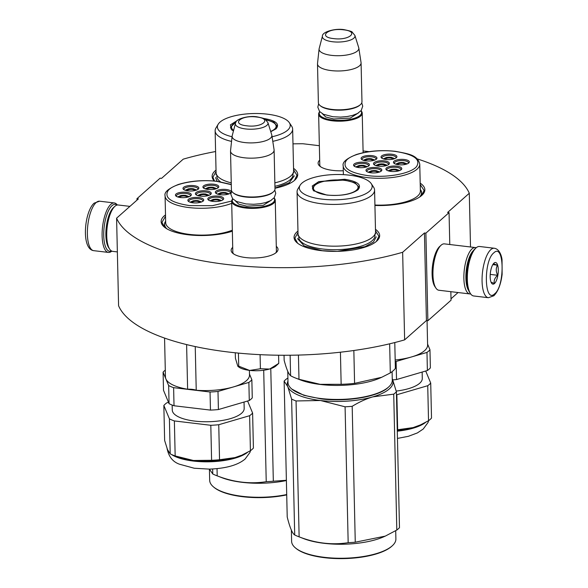 <?xml version="1.0" encoding="UTF-8"?>
<svg xmlns="http://www.w3.org/2000/svg" width="588" height="588" viewBox="0 0 588 588"><rect width="100%" height="100%" fill="white"/><g stroke="black" fill="none" stroke-linecap="round" stroke-linejoin="round"><path stroke-width="0.88" d="M215.605 151.528A178.26 61.843 178.7 0 0 183.243 159.157L161.56 178.355L160.12 178.179L136.945 198.7L138.393 198.876L116.593 218.177L118.585 305.76A178.26 61.843 178.7 0 0 404.632 339.864L426.425 320.563L424.44 232.973L402.648 252.274A178.26 61.843 178.7 0 1 116.593 218.177M417.142 158.87A178.26 61.843 178.7 0 1 469.29 193.254L447.615 212.452L449.056 212.628L425.888 233.149L424.44 232.973M292.978 143.854A178.26 61.843 178.7 0 1 302.952 143.751L319.358 145.714M363.083 150.925L369.124 151.645M343.296 170.755A23.446 8.136 178.7 0 1 319.835 166.176A23.446 8.136 178.7 0 1 319.688 160.171M276.294 246.365A23.446 8.136 178.7 0 1 276.419 252.37A23.446 8.136 178.7 0 1 276.331 252.45A23.446 8.136 178.7 0 1 254.633 257.992A23.446 8.136 178.7 0 1 232.863 253.362A23.446 8.136 178.7 0 1 232.716 247.357M165.507 214.892A42.814 14.854 -1.3 0 0 164.309 227.056A42.814 14.854 -1.3 0 0 188.02 234.766A42.814 14.854 -1.3 0 0 232.348 231.209M297.962 231.077A42.814 14.854 -1.3 0 0 297.219 242.895A42.814 14.854 -1.3 0 0 320.93 250.613A42.814 14.854 -1.3 0 0 376.754 241.095A42.814 14.854 -1.3 0 0 375.475 229.32M374.931 205.462A42.814 14.854 -1.3 0 0 421.949 195.26A42.814 14.854 -1.3 0 0 420.192 183.162M216.024 170.094A42.814 14.854 -1.3 0 0 214.304 181.016M274.978 188.241A42.814 14.854 -1.3 0 0 294.816 180.104A42.814 14.854 -1.3 0 0 293.537 168.33M402.648 252.274L404.632 339.864M425.888 233.149L427.873 320.732L426.425 320.563M450.849 291.677L451.047 300.211L427.873 320.732M449.056 212.628L449.783 244.512M451.011 298.792L458.074 292.537M469.29 193.254L470.51 246.982M136.945 198.7L136.982 200.126M320.666 166.786A21.888 7.593 178.7 0 1 319.696 164.633A21.888 7.593 178.7 0 1 319.769 163.927M233.693 253.972A21.888 7.593 178.7 0 1 232.723 251.818A21.888 7.593 178.7 0 1 232.797 251.113M276.382 250.12A21.888 7.593 178.7 0 1 276.492 250.819A21.888 7.593 178.7 0 1 275.618 253.024M166.073 228.335A39.543 13.722 178.7 0 1 164.486 224.623A39.543 13.722 178.7 0 1 165.654 221.176M420.236 196.62A39.543 13.722 -1.3 0 0 421.662 192.835A39.543 13.722 -1.3 0 0 420.339 189.454M297.601 243.204L294.853 238.184L297.991 232.473M375.504 230.716L378.9 236.28L376.379 241.418M164.691 227.365L161.943 222.345L165.537 216.252M214.51 181.031L212.915 177.194L216.053 171.483M293.566 169.726L296.962 175.29L294.448 180.428M420.222 184.522L424.095 190.446L421.581 195.584M474.942 248.9A23.667 8.423 96.8 0 0 474.854 248.981A23.667 8.423 96.8 0 0 466.644 278.888A23.667 8.423 96.8 0 0 469.672 292.434L470.525 293.699A24.909 8.864 96.8 0 0 473.656 295.962L488.393 297.719L493.869 295.749C498.124 291.405 500.873 284.283 502.123 274.383L502.042 259.675C501.637 255.986 499.462 248.937 494.287 248.246A24.909 8.864 96.8 0 0 490.811 249.628A24.909 8.864 96.8 0 0 482.138 276.625A24.909 8.864 96.8 0 0 488.393 297.719M494.287 248.246L479.551 246.49A24.909 8.864 96.8 0 0 476.074 247.871A24.909 8.864 96.8 0 0 475.979 247.952A24.909 8.864 96.8 0 0 467.335 279.432A24.909 8.864 96.8 0 0 470.525 293.699M494.692 293.765C505.188 285.761 504.203 242.359 493.766 252.891C483.277 260.888 484.262 304.297 494.692 293.765M494.464 283.548A10.9 3.881 96.8 0 0 498.286 269.738A10.9 3.881 96.8 0 0 494.001 263.108A10.9 3.881 96.8 0 0 493.957 263.145A10.9 3.881 96.8 0 0 490.377 272.869A10.9 3.881 96.8 0 0 491.568 283.159A10.9 3.881 96.8 0 0 494.464 283.548M491.068 282.189L494.354 283.431C493.685 280.505 494.809 277.793 497.72 275.294C495.853 271.707 495.772 268.341 497.485 265.181C494.501 264.306 493.303 263.644 493.898 263.204M497.485 265.181L492.81 264.622M497.72 275.294L490.238 274.405M111.566 251.01A23.667 8.423 -83.2 0 1 103.738 235.626A23.667 8.423 -83.2 0 1 112.036 205.638A23.667 8.423 -83.2 0 1 117.041 205.065M111.823 251.127A24.909 8.864 -83.2 0 1 108.435 252.421A24.909 8.864 -83.2 0 1 102.121 235.898A24.909 8.864 -83.2 0 1 110.853 204.33A24.909 8.864 -83.2 0 1 114.337 202.956A24.909 8.864 -83.2 0 1 117.321 205.006M470.672 293.912A23.351 8.313 -83.2 0 1 469.797 293.934L438.876 290.244A23.351 8.313 -83.2 0 1 435.943 288.127L434.877 286.547A21.793 7.754 -83.2 0 1 432.092 274.067A21.793 7.754 -83.2 0 1 439.648 246.526A21.793 7.754 -83.2 0 1 439.736 246.453M435.943 288.127A23.351 8.313 -83.2 0 1 432.952 274.75A23.351 8.313 -83.2 0 1 441.059 245.24A23.351 8.313 -83.2 0 1 441.147 245.159A23.351 8.313 -83.2 0 1 444.41 243.873L475.325 247.555A23.351 8.313 -83.2 0 1 476.17 247.783M468.673 290.56A21.793 7.754 -83.2 0 1 465.894 278.095A21.793 7.754 -83.2 0 1 473.443 250.569M469.797 293.934A23.351 8.313 -83.2 0 1 463.873 278.44A23.351 8.313 -83.2 0 1 472.061 248.849A23.351 8.313 -83.2 0 1 475.325 247.555M117.365 251.921L112.668 251.363A23.351 8.313 -83.2 0 1 109.736 249.239L108.67 247.658A21.793 7.754 -83.2 0 1 105.877 235.178A21.793 7.754 -83.2 0 1 113.44 207.637A21.793 7.754 -83.2 0 1 113.521 207.564M109.736 249.239A23.351 8.313 -83.2 0 1 106.744 235.869A23.351 8.313 -83.2 0 1 114.844 206.351A23.351 8.313 -83.2 0 1 114.932 206.27A23.351 8.313 -83.2 0 1 118.195 204.984L129.919 206.381M274.045 197.921A21.793 7.563 178.7 0 1 275.25 200.317A21.793 7.563 178.7 0 1 245.35 207.99A21.793 7.563 -1.3 0 1 231.672 201.302A21.793 7.563 -1.3 0 1 232.76 198.854M273.964 198.016A21.175 7.343 178.7 0 1 267.386 205.477A21.175 7.343 178.7 0 1 245.571 207.204A21.175 7.343 -1.3 0 1 232.848 198.95M273.508 191.761L272.942 192.276A21.175 7.343 178.7 0 1 245.336 196.987A21.175 7.343 -1.3 0 1 233.612 193.173L233.017 192.68A21.793 7.563 -1.3 0 0 245.093 196.605A21.793 7.563 178.7 0 0 273.508 191.761A21.793 7.563 178.7 0 0 274.993 188.932L274.111 150.102A21.793 7.563 178.7 0 1 244.211 157.775A21.793 7.563 -1.3 0 1 230.525 151.087A21.793 7.563 -1.3 0 1 230.54 150.749L232.12 136.137A19.882 6.902 -1.3 0 0 244.586 142.546A19.882 6.902 178.7 0 0 271.84 135.233L274.082 149.756A21.793 7.563 178.7 0 1 274.111 150.102M230.525 151.087L231.407 189.917A21.793 7.563 -1.3 0 0 233.017 192.68M267.937 122.635L265.217 119.327C265.364 118.82 262.638 117.99 257.052 116.836C248.202 115.307 234.899 119.143 235.45 123.37A16.332 5.667 -1.3 0 0 245.63 128.941A16.332 5.667 -1.3 0 0 267.937 122.635L271.752 134.865A19.882 6.902 178.7 0 1 271.84 135.233M235.45 123.37L232.194 135.762A19.882 6.902 -1.3 0 0 232.12 136.137M361.017 110.735A21.793 7.563 178.7 0 1 362.223 113.131A21.793 7.563 178.7 0 1 332.323 120.805A21.793 7.563 -1.3 0 1 318.637 114.123A21.793 7.563 -1.3 0 1 319.732 111.669M360.936 110.831A21.175 7.343 178.7 0 1 354.358 118.291A21.175 7.343 178.7 0 1 332.543 120.018A21.175 7.343 -1.3 0 1 319.821 111.764M360.481 104.576L359.915 105.09A21.175 7.343 178.7 0 1 332.308 109.802A21.175 7.343 -1.3 0 1 320.585 105.987L319.99 105.495A21.793 7.563 -1.3 0 0 332.066 109.419A21.793 7.563 178.7 0 0 360.481 104.576A21.793 7.563 178.7 0 0 361.965 101.746L361.083 62.916A21.793 7.563 178.7 0 1 331.184 70.589A21.793 7.563 -1.3 0 1 317.498 63.901A21.793 7.563 -1.3 0 1 317.513 63.563L319.093 48.951A19.882 6.902 -1.3 0 0 331.559 55.36A19.882 6.902 178.7 0 0 358.812 48.047L361.054 62.571A21.793 7.563 178.7 0 1 361.083 62.916M317.498 63.901L318.38 102.731A21.793 7.563 -1.3 0 0 319.99 105.495M354.909 35.449L352.19 32.142C352.337 31.634 349.61 30.811 344.024 29.65C335.175 28.121 321.871 31.958 322.422 36.184A16.332 5.667 -1.3 0 0 332.602 41.755A16.332 5.667 -1.3 0 0 354.909 35.449L358.724 47.679A19.882 6.902 178.7 0 1 358.812 48.047M322.422 36.184L319.166 48.576A19.882 6.902 -1.3 0 0 319.093 48.951M269.848 368.941L278.771 363.369L276.015 365.89A20.242 7.019 178.7 0 1 269.848 368.941L269.458 369.051A20.242 7.019 -1.3 0 1 249.856 370.418L249.4 370.366A20.242 7.019 -1.3 0 1 238.419 366.743L237.831 366.258L238.713 366.162L249.4 370.366L249.496 375.026A42.035 14.582 -1.3 0 1 196.23 390.256A9.967 3.454 -1.3 0 0 187.623 389.234A42.035 14.582 178.7 0 1 165.448 376.93L164.566 338.085M237.831 366.258L235.406 358.202L235.281 352.785M238.419 353.094L238.713 366.162M249.856 370.418L260.403 368.75L269.458 369.051M260.08 354.66L260.403 368.75M278.587 355.226L278.771 363.369M228.835 193.959L225.417 192.592L217.81 194.209M219.772 194.643A3.579 1.242 -1.3 0 1 219.75 194.518A3.579 1.242 -1.3 0 1 224.66 193.254A3.579 1.242 178.7 0 1 226.909 194.356A3.579 1.242 178.7 0 1 226.894 194.481M208.887 195.363L205.469 193.996L197.869 195.613M199.824 196.047A3.579 1.242 -1.3 0 1 199.802 195.922A3.579 1.242 -1.3 0 1 204.72 194.665A3.579 1.242 178.7 0 1 206.961 195.76A3.579 1.242 178.7 0 1 206.947 195.885M196.473 190.1L193.055 188.733L185.448 190.35M187.41 190.784A3.579 1.242 -1.3 0 1 187.388 190.659A3.579 1.242 -1.3 0 1 192.298 189.402A3.579 1.242 178.7 0 1 194.547 190.497A3.579 1.242 178.7 0 1 194.532 190.622M201.353 202.029L197.936 200.662L190.336 202.279M192.298 202.72A3.579 1.242 -1.3 0 1 192.276 202.595A3.579 1.242 -1.3 0 1 197.186 201.331A3.579 1.242 178.7 0 1 199.435 202.426A3.579 1.242 178.7 0 1 199.42 202.559M221.301 200.626L217.883 199.259L210.284 200.876M212.239 201.309A3.579 1.242 -1.3 0 1 212.217 201.184A3.579 1.242 -1.3 0 1 217.134 199.927A3.579 1.242 178.7 0 1 219.383 201.023A3.579 1.242 178.7 0 1 219.361 201.147M188.939 196.767L185.521 195.4L177.921 197.017M179.877 197.45A3.579 1.242 -1.3 0 1 179.862 197.325A3.579 1.242 -1.3 0 1 184.772 196.069A3.579 1.242 178.7 0 1 187.021 197.164A3.579 1.242 178.7 0 1 187.006 197.289M216.413 188.697L213.003 187.329L205.396 188.946M207.358 189.38A3.579 1.242 -1.3 0 1 207.336 189.255A3.579 1.242 -1.3 0 1 212.246 187.991A3.579 1.242 178.7 0 1 214.495 189.093A3.579 1.242 178.7 0 1 214.48 189.218M196.524 195.062A7.005 2.433 178.7 0 1 196.348 194.54A7.005 2.433 178.7 0 1 196.848 193.606A7.005 2.433 178.7 0 1 204.653 191.967A7.005 2.433 178.7 0 1 210.357 194.224A7.005 2.433 178.7 0 1 210.203 194.746M210.702 194.385A7.938 2.756 178.7 0 1 203.352 196.26A7.938 2.756 178.7 0 1 195.98 194.694A7.938 2.756 178.7 0 1 195.966 192.629A7.938 2.756 178.7 0 1 206.248 190.887A7.938 2.756 178.7 0 1 210.732 194.356A7.938 2.756 178.7 0 1 210.702 194.385M188.991 201.728A7.005 2.433 178.7 0 1 188.814 201.214A7.005 2.433 178.7 0 1 189.321 200.273A7.005 2.433 178.7 0 1 197.12 198.634A7.005 2.433 178.7 0 1 202.823 200.89A7.005 2.433 178.7 0 1 202.676 201.419M203.169 201.052A7.938 2.756 178.7 0 1 195.819 202.934A7.938 2.756 178.7 0 1 188.447 201.361A7.938 2.756 178.7 0 1 188.432 199.295A7.938 2.756 178.7 0 1 198.715 197.553A7.938 2.756 178.7 0 1 203.198 201.03A7.938 2.756 178.7 0 1 203.169 201.052M176.576 196.465A7.005 2.433 178.7 0 1 176.4 195.944A7.005 2.433 178.7 0 1 176.907 195.01A7.005 2.433 178.7 0 1 184.706 193.371A7.005 2.433 178.7 0 1 190.409 195.628A7.005 2.433 178.7 0 1 190.255 196.157M190.755 195.789A7.938 2.756 178.7 0 1 183.405 197.664A7.938 2.756 178.7 0 1 176.032 196.098A7.938 2.756 178.7 0 1 176.018 194.033A7.938 2.756 178.7 0 1 186.3 192.291A7.938 2.756 178.7 0 1 190.784 195.76A7.938 2.756 178.7 0 1 190.755 195.789M222.617 200.008A7.005 2.433 -1.3 0 0 222.771 199.486A7.005 2.433 -1.3 0 0 217.068 197.23A7.005 2.433 -1.3 0 0 209.262 198.869A7.005 2.433 -1.3 0 0 208.762 199.802A7.005 2.433 -1.3 0 0 208.938 200.324M208.38 197.891A7.938 2.756 -1.3 0 0 208.395 199.957A7.938 2.756 -1.3 0 0 215.767 201.522A7.938 2.756 -1.3 0 0 223.117 199.648A7.938 2.756 -1.3 0 0 223.146 199.619A7.938 2.756 -1.3 0 0 218.662 196.149A7.938 2.756 -1.3 0 0 208.38 197.891M217.736 188.079A7.005 2.433 -1.3 0 0 217.883 187.557A7.005 2.433 -1.3 0 0 212.18 185.301A7.005 2.433 -1.3 0 0 204.381 186.94A7.005 2.433 -1.3 0 0 203.874 187.873A7.005 2.433 -1.3 0 0 204.051 188.388M218.229 187.719A7.938 2.756 -1.3 0 0 218.258 187.69A7.938 2.756 -1.3 0 0 213.775 184.213A7.938 2.756 -1.3 0 0 203.492 185.962A7.938 2.756 -1.3 0 0 203.507 188.02A7.938 2.756 -1.3 0 0 210.886 189.593A7.938 2.756 -1.3 0 0 218.229 187.719M197.788 189.483A7.005 2.433 -1.3 0 0 197.943 188.961A7.005 2.433 -1.3 0 0 192.239 186.705A7.005 2.433 -1.3 0 0 184.434 188.344A7.005 2.433 -1.3 0 0 183.934 189.277A7.005 2.433 -1.3 0 0 184.103 189.792M198.281 189.123A7.938 2.756 -1.3 0 0 198.31 189.093A7.938 2.756 -1.3 0 0 193.834 185.624A7.938 2.756 -1.3 0 0 183.544 187.366A7.938 2.756 -1.3 0 0 183.566 189.432A7.938 2.756 -1.3 0 0 190.938 190.997A7.938 2.756 -1.3 0 0 198.281 189.123M216.465 193.65A7.005 2.433 178.7 0 1 216.296 193.136A7.005 2.433 178.7 0 1 216.796 192.202A7.005 2.433 178.7 0 1 224.594 190.563A7.005 2.433 178.7 0 1 230.298 192.82A7.005 2.433 178.7 0 1 230.151 193.342M231.091 192.43A7.938 2.756 178.7 0 1 230.672 192.952A7.938 2.756 178.7 0 1 230.643 192.982A7.938 2.756 178.7 0 1 223.3 194.856A7.938 2.756 178.7 0 1 215.928 193.29A7.938 2.756 178.7 0 1 215.906 191.225A7.938 2.756 178.7 0 1 224.954 189.373A7.938 2.756 178.7 0 1 231.209 192.07M231.29 184.676L217.001 181.398C197.847 178.884 173.482 183.463 168.124 190.578C163.868 197.737 171.049 202.75 189.659 205.616L212.422 205.675L231.672 201.052M231.29 184.463L217.222 181.31C202.985 179.832 190.027 180.891 178.326 184.492C168.455 188.469 164.037 192.247 165.074 195.833L165.684 222.676A38.301 13.289 178.7 0 0 189.726 234.428A38.301 13.289 -1.3 0 0 232.326 230.173M166.772 228.769A39.389 13.664 178.7 0 1 164.633 224.469A39.389 13.664 178.7 0 1 165.478 221.536L165.654 221.242M195.238 346.567L196.23 390.256M186.609 344.583L187.623 389.234M168.513 402.332L166.83 402.824A46.393 16.096 -1.3 0 0 165.177 404.132A46.393 16.096 -1.3 0 0 163.846 405.47L169.41 418.847L170.204 453.863A46.393 16.096 178.7 0 0 173.644 455.391A46.393 16.096 178.7 0 0 175.165 455.95L193.437 460.485A42.035 14.582 178.7 0 1 177.025 456.707L173.644 455.391M170.204 453.863L167.477 449.533L164.64 440.485L163.846 405.47M165.294 370.124A46.393 16.096 -1.3 0 0 164.419 370.844A46.393 16.096 -1.3 0 0 163.089 372.189L168.653 385.566L169.065 403.669L163.501 390.292L163.089 372.189M249.283 400.516L248.871 382.413A46.393 16.096 -1.3 0 0 251.855 379.767L252.267 397.87A46.393 16.096 178.7 0 1 249.283 400.516L218.405 409.549A46.393 16.096 178.7 0 1 210.46 410.101L210.048 392.005L173.614 387.661A46.393 16.096 178.7 0 1 168.653 385.566M210.46 410.101L174.026 405.757L173.614 387.661M251.855 379.767L249.474 374.041M248.871 382.413L217.994 391.446A46.393 16.096 178.7 0 1 210.048 392.005M218.405 409.549L217.994 391.446M174.026 405.757A46.393 16.096 178.7 0 1 169.065 403.669M244.035 402.052L244.182 408.447A35.964 12.48 -1.3 0 1 241.602 413.239A35.964 12.48 178.7 0 1 201.552 421.655A35.964 12.48 178.7 0 1 172.277 410.079L172.159 405.059M175.165 455.95L174.371 420.942A46.393 16.096 178.7 0 1 169.41 418.847M249.621 415.694A46.393 16.096 -1.3 0 0 252.612 413.055L253.406 448.063A46.393 16.096 -1.3 0 1 252.076 449.401A46.393 16.096 178.7 0 1 250.422 450.709L249.621 415.694L218.751 424.734L219.544 459.743L235.038 457.582L241.55 455.244A42.035 14.582 178.7 0 1 235.038 457.582A42.035 14.582 178.7 0 1 193.437 460.485L211.599 460.294L210.805 425.286L174.371 420.942M252.612 413.055L247.599 401.009M242.322 454.899L250.422 450.709M219.544 459.743A46.393 16.096 178.7 0 1 211.599 460.294M218.751 424.734A46.393 16.096 178.7 0 1 210.805 425.286M344.664 179.259C357.644 181.339 362.09 184.86 357.989 189.814C351.249 194.459 340.864 196.208 326.818 195.062L313.536 190.747L312.235 185.992L318.747 181.633L344.664 179.259M313.852 190.99L312.404 188.278L315.065 184.404L322.599 181.317L344.443 180.053L355.042 182.794L359.099 187.219L357.776 189.99M392.093 371.645L392.284 380.127A52.156 18.096 178.7 0 1 388.741 386.904L387.977 387.595C378.393 396.753 346.273 402.155 320.982 398.877L303.827 395.298L291.854 389.102A52.156 18.096 178.7 0 1 288.002 382.494L287.752 371.271M388.741 386.904A52.156 18.096 178.7 0 1 388.543 387.08A52.156 18.096 178.7 0 1 320.739 398.495A52.156 18.096 178.7 0 1 291.854 389.102M389.653 343.811L390.314 372.917L381.685 377.29L354.586 383.369A57.602 19.985 178.7 0 1 341.15 384.302L320.122 384.317L298.983 379.275L298.432 355.079M394.783 342.547L395.371 368.441A57.602 19.985 178.7 0 1 390.314 372.917M381.685 377.29L380.127 377.981A52.156 18.096 178.7 0 1 320.423 384.486A52.156 18.096 -1.3 0 1 300.056 379.797L295.837 378.15A57.602 19.985 -1.3 0 0 298.983 379.275M340.423 352.205L341.15 384.302M284.041 355.262L284.151 360.26C286.378 368.764 288.524 373.924 290.597 375.739A57.602 19.985 -1.3 0 0 295.837 378.15M290.127 355.233L290.597 375.739M353.844 350.507L354.586 383.369M297.072 191.835L298.02 233.59A38.764 13.45 -1.3 0 0 311.831 243.498A38.764 13.45 -1.3 0 0 322.349 245.483A38.764 13.45 178.7 0 0 362.179 242.359A38.764 13.45 178.7 0 0 375.526 231.826L374.578 190.078A38.764 13.45 178.7 0 1 321.401 203.735A38.764 13.45 -1.3 0 1 297.072 191.835A38.764 13.45 -1.3 0 1 297.896 188.946L300.101 185.271A36.427 12.642 -1.3 0 0 322.187 199.163A36.427 12.642 178.7 0 0 359.378 196.311A36.427 12.642 178.7 0 0 371.256 183.654L373.623 187.227A38.764 13.45 178.7 0 1 374.578 190.078M371.256 183.654A36.427 12.642 178.7 0 0 349.294 175.158A36.427 12.642 -1.3 0 0 300.101 185.271M336.983 251.355L322.224 250.672L304.349 246.041L297.491 238.581M376.276 236.795L373.424 242.072L365.045 246.688L337.446 251.348M287.907 378.062L286.797 378.723A59.16 20.521 -1.3 0 0 285.364 379.892A59.16 20.521 -1.3 0 0 284.129 381.083L287.216 516.977C289.81 527.429 292.31 533.434 294.706 534.984A59.16 20.521 178.7 0 0 298.234 536.506A59.16 20.521 178.7 0 0 299.13 536.851L296.051 400.957A59.16 20.521 178.7 0 1 291.619 399.09L294.706 534.984M396.393 391.784A59.16 20.521 -1.3 0 1 395.158 392.982A59.16 20.521 -1.3 0 1 393.725 394.151L372.873 396.856A52.935 18.368 178.7 0 1 320.489 400.509L345.082 406.8A59.16 20.521 178.7 0 0 352.183 406.308C359.319 401.964 366.221 398.811 372.873 396.856A52.935 18.368 -1.3 0 0 389.307 388.918A52.935 18.368 -1.3 0 0 392.571 379.414L396.393 391.784L399.48 527.679A59.16 20.521 -1.3 0 1 398.245 528.877A59.16 20.521 178.7 0 1 396.812 530.045L385.287 536.116L355.262 542.202A59.16 20.521 178.7 0 1 348.169 542.695C331.926 545.201 315.58 543.246 299.13 536.851M392.343 545.73A52.156 18.096 -1.3 0 1 392.145 545.907A52.156 18.096 178.7 0 1 343.892 558.232A52.156 18.096 178.7 0 1 295.455 547.928L296.051 548.42A51.531 17.875 178.7 0 0 343.906 558.6A51.531 17.875 178.7 0 0 391.579 546.421A51.531 17.875 -1.3 0 0 391.777 546.245L392.343 545.73A52.156 18.096 -1.3 0 0 395.893 538.953L395.702 530.707M287.973 381.112A52.935 18.368 -1.3 0 0 287.797 386.713A52.935 18.368 178.7 0 0 320.489 400.509L296.051 400.957M284.129 381.083L287.797 386.713L291.619 399.09M352.183 406.308L355.262 542.202M393.725 394.151L396.812 530.045M345.082 406.8L348.169 542.695M392.255 378.672L392.571 379.414A52.935 18.368 -1.3 0 0 392.255 378.745M385.089 536.205L383.729 536.807A52.156 18.096 178.7 0 1 303.658 538.623L298.234 536.506M295.455 547.928A52.156 18.096 178.7 0 1 291.611 541.32L291.354 530.089M344.061 180.31A22.337 7.747 178.7 0 1 357.688 185.779A22.337 7.747 178.7 0 1 349.948 193.371A22.337 7.747 178.7 0 1 327.442 195.032A22.337 7.747 -1.3 0 1 313.757 186.778A22.337 7.747 -1.3 0 1 344.061 180.31M262.726 118.276C275.706 120.349 280.153 123.87 276.051 128.823L270.774 131.712M265.489 119.504L273.986 122.275L277.161 126.229L275.846 129.007M272.075 136.747A36.427 12.642 178.7 0 0 289.318 122.664A36.427 12.642 178.7 0 0 267.356 114.168A36.427 12.642 -1.3 0 0 218.163 124.281L215.965 127.956A38.764 13.45 -1.3 0 0 215.134 130.845L216.083 172.6A38.764 13.45 -1.3 0 0 229.893 182.515A38.764 13.45 -1.3 0 0 231.253 182.861M215.134 130.845A38.764 13.45 -1.3 0 0 231.554 141.407M218.163 124.281A36.427 12.642 -1.3 0 0 232.054 136.747M231.915 130.007L230.467 127.287L236.156 121.812M233.451 130.977L231.606 129.757L230.386 124.869L237.376 120.444M289.318 122.664L291.685 126.236A38.764 13.45 178.7 0 1 292.648 129.088A38.764 13.45 178.7 0 1 272.781 141.34M292.648 129.088L293.596 170.836A38.764 13.45 178.7 0 1 280.241 181.369A38.764 13.45 178.7 0 1 274.853 182.839M217.156 181.302L215.561 177.591M294.345 175.805L289.237 182.743L274.971 188.072M286.716 494.89A51.531 17.875 178.7 0 1 214.113 487.43L213.525 486.938A52.156 18.096 178.7 0 1 209.673 480.33L209.416 469.121M270.774 368.647L273.332 481.212A59.16 20.521 178.7 0 1 266.232 481.704C249.988 484.211 233.642 482.263 217.2 475.861A59.16 20.521 178.7 0 1 216.296 475.516A59.16 20.521 178.7 0 1 212.768 473.994L209.424 469.121M286.378 480.286L273.332 481.212M263.703 370.234L266.232 481.704M217.031 468.665L217.2 475.861M212.658 468.996L212.768 473.994M286.385 480.543A52.156 18.096 178.7 0 1 221.727 477.632L216.296 475.516M286.701 494.552A52.156 18.096 178.7 0 1 213.525 486.938M266.085 119.967A22.337 7.747 178.7 0 1 275.75 124.796A22.337 7.747 178.7 0 1 270.686 131.425M235.773 122.473A22.337 7.747 -1.3 0 0 231.819 125.788A22.337 7.747 -1.3 0 0 233.605 130.382M406.94 163.971L403.522 162.604L395.922 164.221M397.878 164.655A3.579 1.242 -1.3 0 1 397.855 164.53A3.579 1.242 -1.3 0 1 402.773 163.266A3.579 1.242 178.7 0 1 405.022 164.368A3.579 1.242 178.7 0 1 405 164.493M386.992 165.375L383.582 164.008L375.975 165.625M377.937 166.059A3.579 1.242 -1.3 0 1 377.915 165.934A3.579 1.242 -1.3 0 1 382.825 164.677A3.579 1.242 178.7 0 1 385.074 165.772A3.579 1.242 178.7 0 1 385.059 165.897M374.578 160.112L371.16 158.745L363.56 160.362M365.515 160.796A3.579 1.242 -1.3 0 1 365.501 160.671A3.579 1.242 -1.3 0 1 370.411 159.407A3.579 1.242 178.7 0 1 372.66 160.509A3.579 1.242 178.7 0 1 372.645 160.634M379.466 172.041L376.048 170.674L368.448 172.291M370.403 172.725A3.579 1.242 -1.3 0 1 370.381 172.6A3.579 1.242 -1.3 0 1 375.291 171.343A3.579 1.242 178.7 0 1 377.54 172.438A3.579 1.242 178.7 0 1 377.525 172.563M399.414 170.638L395.996 169.27L388.389 170.887M390.351 171.321A3.579 1.242 -1.3 0 1 390.329 171.196A3.579 1.242 -1.3 0 1 395.239 169.939A3.579 1.242 178.7 0 1 397.488 171.034A3.579 1.242 178.7 0 1 397.473 171.159M367.052 166.779L363.634 165.412L356.027 167.029M357.989 167.462A3.579 1.242 -1.3 0 1 357.967 167.337A3.579 1.242 -1.3 0 1 362.877 166.081A3.579 1.242 178.7 0 1 365.126 167.176A3.579 1.242 178.7 0 1 365.111 167.301M394.526 158.709L391.108 157.334L383.508 158.958M385.463 159.392A3.579 1.242 -1.3 0 1 385.441 159.267A3.579 1.242 -1.3 0 1 390.358 158.003A3.579 1.242 178.7 0 1 392.6 159.105A3.579 1.242 178.7 0 1 392.586 159.23M374.63 165.066A7.005 2.433 178.7 0 1 374.453 164.552A7.005 2.433 178.7 0 1 374.96 163.618A7.005 2.433 178.7 0 1 382.759 161.979A7.005 2.433 178.7 0 1 388.462 164.236A7.005 2.433 178.7 0 1 388.315 164.758M388.808 164.397A7.938 2.756 178.7 0 1 381.465 166.272A7.938 2.756 178.7 0 1 374.086 164.706A7.938 2.756 178.7 0 1 374.071 162.641A7.938 2.756 178.7 0 1 384.354 160.899A7.938 2.756 178.7 0 1 388.837 164.368A7.938 2.756 178.7 0 1 388.808 164.397M367.103 171.74A7.005 2.433 178.7 0 1 366.927 171.218A7.005 2.433 178.7 0 1 367.426 170.285A7.005 2.433 178.7 0 1 375.232 168.646A7.005 2.433 178.7 0 1 380.936 170.902A7.005 2.433 178.7 0 1 380.781 171.431M381.274 171.064A7.938 2.756 178.7 0 1 373.931 172.938A7.938 2.756 178.7 0 1 366.559 171.373A7.938 2.756 178.7 0 1 366.544 169.307A7.938 2.756 178.7 0 1 376.827 167.565A7.938 2.756 178.7 0 1 381.311 171.034A7.938 2.756 178.7 0 1 381.274 171.064M354.682 166.477A7.005 2.433 178.7 0 1 354.513 165.956A7.005 2.433 178.7 0 1 355.012 165.022A7.005 2.433 178.7 0 1 362.811 163.383A7.005 2.433 178.7 0 1 368.514 165.64A7.005 2.433 178.7 0 1 368.367 166.161M368.86 165.801A7.938 2.756 178.7 0 1 361.517 167.676A7.938 2.756 178.7 0 1 354.145 166.11A7.938 2.756 178.7 0 1 354.123 164.045A7.938 2.756 178.7 0 1 364.413 162.303A7.938 2.756 178.7 0 1 368.889 165.772A7.938 2.756 178.7 0 1 368.86 165.801M400.729 170.02A7.005 2.433 -1.3 0 0 400.876 169.498A7.005 2.433 -1.3 0 0 395.173 167.242A7.005 2.433 -1.3 0 0 387.374 168.881A7.005 2.433 -1.3 0 0 386.875 169.814A7.005 2.433 -1.3 0 0 387.044 170.336M386.485 167.903A7.938 2.756 -1.3 0 0 386.5 169.969A7.938 2.756 -1.3 0 0 393.879 171.534A7.938 2.756 -1.3 0 0 401.222 169.66A7.938 2.756 -1.3 0 0 401.251 169.631A7.938 2.756 -1.3 0 0 396.775 166.161A7.938 2.756 -1.3 0 0 386.485 167.903M395.842 158.091A7.005 2.433 -1.3 0 0 395.996 157.562A7.005 2.433 -1.3 0 0 390.292 155.313A7.005 2.433 -1.3 0 0 382.487 156.952A7.005 2.433 -1.3 0 0 381.987 157.885A7.005 2.433 -1.3 0 0 382.163 158.4M396.341 157.724A7.938 2.756 -1.3 0 0 396.371 157.702A7.938 2.756 -1.3 0 0 391.887 154.225A7.938 2.756 -1.3 0 0 381.605 155.967A7.938 2.756 -1.3 0 0 381.619 158.032A7.938 2.756 -1.3 0 0 388.991 159.605A7.938 2.756 -1.3 0 0 396.341 157.724M375.894 159.495A7.005 2.433 -1.3 0 0 376.048 158.973A7.005 2.433 -1.3 0 0 370.344 156.717A7.005 2.433 -1.3 0 0 362.546 158.356A7.005 2.433 -1.3 0 0 362.039 159.289A7.005 2.433 -1.3 0 0 362.215 159.804M376.394 159.135A7.938 2.756 -1.3 0 0 376.423 159.105A7.938 2.756 -1.3 0 0 371.939 155.636A7.938 2.756 -1.3 0 0 361.657 157.378A7.938 2.756 -1.3 0 0 361.671 159.444A7.938 2.756 -1.3 0 0 369.043 161.009A7.938 2.756 -1.3 0 0 376.394 159.135M394.577 163.662A7.005 2.433 178.7 0 1 394.401 163.148A7.005 2.433 178.7 0 1 394.901 162.214A7.005 2.433 178.7 0 1 402.706 160.575A7.005 2.433 178.7 0 1 408.41 162.832A7.005 2.433 178.7 0 1 408.256 163.354M394.019 161.237A7.938 2.756 178.7 0 1 404.301 159.488A7.938 2.756 178.7 0 1 408.785 162.964A7.938 2.756 178.7 0 1 408.756 162.994A7.938 2.756 178.7 0 1 401.406 164.868A7.938 2.756 178.7 0 1 394.034 163.295A7.938 2.756 178.7 0 1 394.019 161.237M367.772 175.621C386.926 178.135 411.284 173.563 416.649 166.448C420.905 159.289 413.724 154.276 395.114 151.41C375.952 148.896 351.595 153.468 346.229 160.59C341.973 167.749 349.154 172.762 367.772 175.621M419.56 197.083A39.389 13.664 -1.3 0 0 421.5 192.695A39.389 13.664 -1.3 0 0 420.523 189.799L420.339 189.512M374.923 205.021A38.301 13.289 -1.3 0 0 420.369 190.953L419.759 164.111C417.377 154.732 408.219 153.821 395.327 151.322C381.097 149.837 368.132 150.903 356.438 154.504C346.56 158.473 342.142 162.259 343.186 165.845A38.301 13.289 -1.3 0 0 367.221 177.598A38.301 13.289 -1.3 0 0 419.759 164.111M395.173 360.003A42.035 14.582 -1.3 0 0 427.608 345.038L427.05 320.636M429.968 349.779A46.393 16.096 -1.3 0 1 426.976 352.425L427.388 370.528A46.393 16.096 178.7 0 0 430.372 367.882L429.968 349.779L427.579 344.053M426.976 352.425L396.106 361.458A46.393 16.096 178.7 0 1 395.21 361.546M427.388 370.528L396.518 379.561L396.106 361.458M396.518 379.561A46.393 16.096 178.7 0 1 392.762 379.885M422.147 372.064L422.287 378.459A35.964 12.48 -1.3 0 1 419.707 383.251A35.964 12.48 178.7 0 1 396.209 391.079M420.435 424.911L419.663 425.249A42.035 14.582 178.7 0 1 413.144 427.594L420.435 424.911L428.527 420.721A46.393 16.096 178.7 0 0 430.181 419.413A46.393 16.096 -1.3 0 0 431.511 418.075L430.717 383.06L425.712 371.021M428.527 420.721L427.733 385.706A46.393 16.096 -1.3 0 0 430.717 383.06M397.275 430.6A42.035 14.582 178.7 0 0 413.144 427.594L397.657 429.755L396.863 394.739A46.393 16.096 178.7 0 1 396.459 394.783M427.733 385.706L396.863 394.739M397.657 429.755A46.393 16.096 178.7 0 1 397.253 429.791M108.435 252.421L93.705 250.664A24.909 8.864 -83.2 0 1 87.45 229.577A24.909 8.864 -83.2 0 1 96.123 202.573A24.909 8.864 -83.2 0 1 99.6 201.199L114.337 202.956M271.487 200.096L263.277 205.286L246.725 206.175L238.765 204.168L235.413 200.912M246.703 125.788C262.336 127.963 272.869 118.636 256.611 117.012C240.977 114.829 230.445 124.164 246.703 125.788M358.459 112.911L350.25 118.1L333.697 118.989L325.737 116.983L322.386 113.734M333.675 38.602C349.309 40.778 359.841 31.451 343.583 29.826C327.95 27.651 317.417 36.978 333.675 38.602M165.074 195.833A38.301 13.289 -1.3 0 0 189.115 207.586A38.301 13.289 -1.3 0 0 231.716 203.33M247.533 452.341A42.035 14.582 178.7 0 1 210.078 461.778A42.035 14.582 178.7 0 1 171.483 454.48M168.785 452.15A42.035 14.582 178.7 0 1 167.088 448.548M374.799 234.546A38.095 13.215 178.7 0 1 322.687 249.011A38.095 13.215 -1.3 0 1 298.873 236.273M292.861 173.563A38.095 13.215 178.7 0 1 274.934 186.315M216.935 175.283A38.095 13.215 -1.3 0 0 220.419 181.758M425.646 422.346A42.035 14.582 178.7 0 1 397.29 431.188M474.854 248.981L475.979 247.952M93.705 250.664C80.997 249.077 84.297 211.709 94.124 203.161L99.6 201.199M439.648 246.526L441.059 245.24M113.44 207.637L114.844 206.351M276.411 251.524L275.25 200.317M232.833 252.517L231.672 201.302M363.119 152.704L362.223 113.131M319.806 165.331L318.637 114.123M274.78 190.049L275.757 193.364L274.243 197.678L270.524 200.662L265.592 202.595L260.293 203.72L253.612 204.286L245.975 203.94L236.472 201.471L232.591 198.663L230.841 194.319L231.672 191.026M361.752 102.863L362.73 106.178L361.216 110.493L357.497 113.477L352.565 115.41L347.265 116.534L340.584 117.1L332.948 116.755L323.444 114.285L319.563 111.477L317.814 107.134L318.645 103.841M229.099 193.856L225.505 192.555L223.264 192.452L220.794 192.702L217.538 194.121M209.152 195.26L205.557 193.959L203.316 193.856L200.846 194.114L197.597 195.525M196.737 189.998L193.143 188.697L190.902 188.594L188.432 188.844L185.183 190.262M201.625 201.934L198.024 200.633L195.789 200.53L193.32 200.78L190.064 202.191M221.566 200.53L217.972 199.222L215.737 199.126L213.26 199.376L210.012 200.787M189.204 196.671L185.61 195.363L183.375 195.267L180.906 195.517L177.649 196.929M216.685 188.594L213.084 187.293L210.849 187.19L208.38 187.44L205.124 188.858M164.669 225.836L164.633 224.469M250.576 450.599L249.915 452.503L245.123 459.015C237.919 465.108 226.012 468.474 209.409 469.121L194.216 468.232L179.619 464.248C172.74 461.903 168.558 456.538 167.066 448.166M298.322 235.156L297.778 235.648M375.298 233.407L375.864 233.877M357.688 185.779L358.695 188.792M312.882 189.828L313.757 186.778M216.384 174.166L215.84 174.658M293.361 172.416L293.926 172.887M275.75 124.796L276.757 127.802M230.944 128.838L231.819 125.788M407.205 163.868L403.611 162.567L401.376 162.464L398.907 162.714L395.65 164.133M387.264 165.272L383.663 163.971L381.428 163.868L378.959 164.118L375.703 165.537M374.843 160.01L371.249 158.709L369.014 158.606L366.544 158.856L363.288 160.274M379.73 171.946L376.136 170.638L373.894 170.542L371.425 170.792L368.176 172.203M399.678 170.535L396.077 169.234L393.842 169.131L391.373 169.388L388.117 170.799M367.316 166.683L363.722 165.375L361.48 165.279L359.011 165.529L355.755 166.941M394.791 158.606L391.196 157.305L388.955 157.202L386.485 157.452L383.236 158.87M421.53 194.055L421.5 192.695M343.385 174.651L343.186 165.845M428.681 420.611L428.02 422.515L423.235 429.027L417.348 432.944L408.344 436.311L397.451 438.42"/></g></svg>

